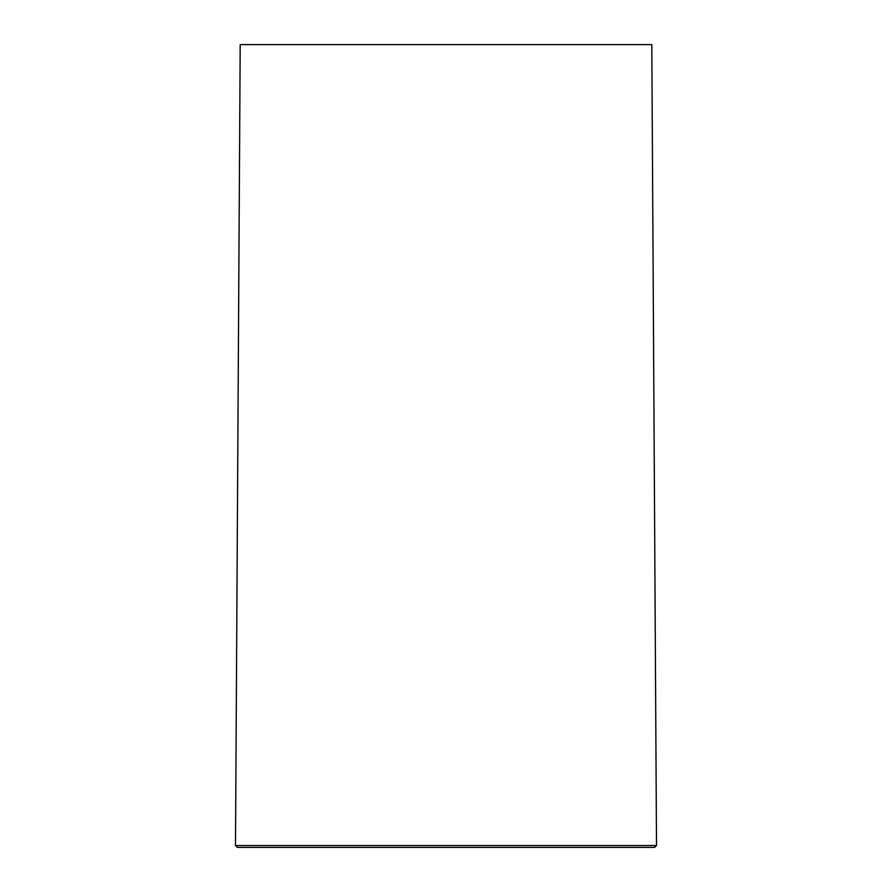 <?xml version="1.0" encoding="UTF-8"?>
<svg xmlns="http://www.w3.org/2000/svg" width="892" height="892" viewBox="0 0 892 892"><rect width="100%" height="100%" fill="white"/><g stroke="black" fill="none" stroke-linecap="round" stroke-linejoin="round"><path stroke-width="1.34" d="M656.512 845.516L651.807 44.6L240.193 44.6L235.488 845.516L656.512 845.516L654.639 847.4L237.361 847.4L235.488 845.516M244.932 847.4L647.068 847.4"/></g></svg>
